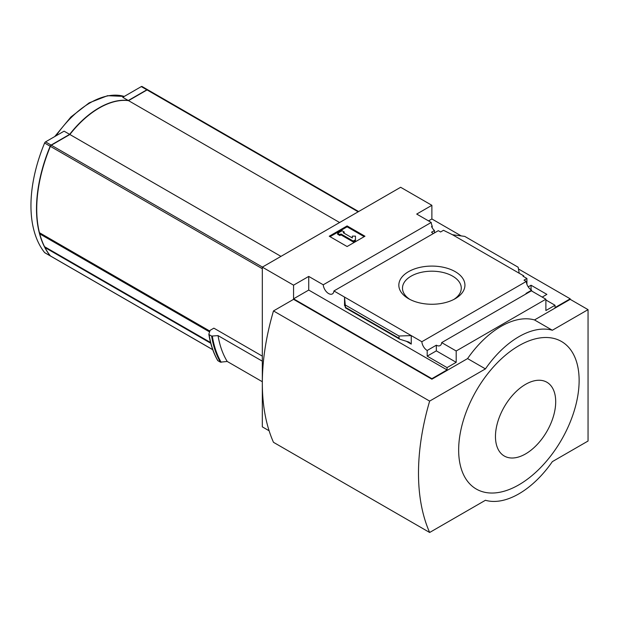 <?xml version="1.0" encoding="UTF-8"?>
<svg xmlns="http://www.w3.org/2000/svg" width="619" height="619" viewBox="0 0 619 619"><rect width="100%" height="100%" fill="white"/><g stroke="black" fill="none" stroke-linecap="round" stroke-linejoin="round"><path stroke-width="0.93" d="M433.439 233.502A7.575 4.372 60 0 1 431.544 232.195L434.445 230.523A7.575 4.372 60 0 1 431.544 226.5L432.217 226.113L432.217 227.769M434.445 230.523L434.445 232.922M432.217 226.113A7.575 4.372 60 0 1 431.226 222.453L416.711 214.073L431.884 205.315L400.648 187.278L262.324 267.137L293.561 285.173L308.734 276.414L323.25 284.794A7.575 4.372 -120 0 0 326.747 292.106A7.575 4.372 -120 0 0 332.372 293.917A7.575 4.372 -120 0 0 333.92 290.953L438.329 230.678L440.581 231.978L443.483 230.299L452.52 234.748L464.745 236.388L518.157 267.23L519.225 273.258L452.52 234.748M528.231 286.86L531.048 285.235L531.048 289.839M531.048 285.235L546.886 294.381L542.205 297.089M526.924 284.299L526.924 278.473L523.016 276.221L523.689 275.834L523.689 276.608M526.924 278.473L524.022 280.152L526.274 281.444A7.575 4.372 60 0 0 531.605 290.195L531.605 290.969M523.689 275.834L519.225 273.258M545.881 299.983L555.034 305.268L555.034 307.581L570.2 298.822L570.2 299.341L588.05 309.647L552.357 330.252A78.876 45.543 120 0 0 485.428 368.893L429.648 401.097A213.044 123.003 120 0 0 429.648 532.479L485.428 500.276A78.876 45.543 120 0 0 552.357 461.635L588.05 441.03L588.05 309.647M455.259 271.679A33.055 19.088 180 0 1 455.259 298.668A33.055 19.088 180 0 1 408.509 298.668A33.055 19.088 180 0 1 408.509 271.679A33.055 19.088 180 0 1 455.259 271.679M333.92 290.953L421.856 341.727L526.274 281.444M431.884 205.315L431.884 218.964L461.248 235.924M518.459 268.956L570.2 298.822M431.884 218.964L428.534 220.898M526.475 293.654A7.575 4.372 60 0 1 526.026 293.414L531.605 290.195M421.856 341.727A7.575 4.372 -120 0 0 427.195 350.478L436.341 345.193A7.575 4.372 -120 0 0 440.132 345.572A7.575 4.372 -120 0 0 441.68 342.609L531.365 290.829L545.881 299.209L545.881 310.545L555.034 305.268M323.25 284.794L431.226 222.453M147.732 89.809A1.578 0.913 120 0 0 147.632 89.732A1.578 0.913 120 0 0 146.842 89.809L128.295 100.51A79.511 45.907 120 0 0 69.645 134.369L51.106 145.078A1.578 0.913 120 0 0 50.162 146.223A126.206 72.864 120 0 0 50.162 255.794A1.578 0.913 120 0 0 50.317 255.926A1.578 0.913 120 0 0 50.441 255.98M69.645 134.369L64.09 131.166L45.551 141.867A1.578 0.913 120 0 0 44.607 143.02A126.206 72.864 120 0 0 44.607 252.583A1.578 0.913 120 0 0 44.761 252.722A1.578 0.913 120 0 0 44.955 252.792M148.011 89.995A1.578 0.913 120 0 0 147.848 89.856A1.578 0.913 120 0 0 147.059 89.933L128.52 100.642A79.511 45.907 120 0 0 69.87 134.501L51.331 145.21A1.578 0.913 120 0 0 50.387 146.355A126.206 72.864 120 0 0 39.446 232.698L209.856 331.088M262.324 356.134L213.88 328.163L210.096 330.345L208.866 334.206M39.949 232.992A0.944 0.549 120 0 0 39.755 233.881A126.206 72.864 120 0 0 44.545 246.687A0.944 0.549 120 0 0 44.684 246.834A0.944 0.549 120 0 0 44.885 246.88M142.231 86.66A1.578 0.913 120 0 0 142.076 86.521A1.578 0.913 120 0 0 141.287 86.598L122.748 97.307L128.295 100.51M262.324 267.137L262.324 426.862L269.118 430.778M262.324 381.73L227.227 361.465L220.418 362.161A136.304 78.69 -60 0 1 211.613 336.078L209.09 334.624A136.304 78.69 -60 0 0 217.896 360.707L217.702 360.273M211.613 336.078L218.035 335.606L262.324 361.171M220.418 362.161L217.896 360.707M293.561 285.173L293.561 298.822L431.884 378.681L431.884 379.199L293.561 299.341L273.482 310.931L429.648 401.097M441.68 342.609L456.195 350.988L545.881 299.209M431.884 378.681L447.05 369.922L447.05 367.609L456.195 362.324L456.195 350.988M570.2 299.341L534.506 319.946A78.876 45.543 -60 0 0 467.577 358.587L431.884 379.199M447.05 367.609L427.195 356.142L427.195 350.478M399.735 339.197L399.023 338.245L399.023 336.009L411.24 335.599L411.24 344.102L409.051 342.137L399.735 339.197L345.541 307.906L344.535 297.089L344.535 305.585L344.636 304.788L345.541 307.906M308.734 276.414L308.734 290.063L293.561 298.822M447.05 369.922L308.734 290.063M399.023 336.009L345.611 305.175M347.104 225.92L364.955 236.226L347.104 246.532L329.254 236.226L347.104 225.92L347.104 226.825L330.035 236.675M534.506 319.946L552.357 330.252M467.577 358.587L485.428 368.893M273.482 310.931A213.044 123.003 120 0 0 273.482 442.314L429.648 532.479M518.892 345.712A85.19 49.18 120 0 0 458.656 450.044A85.19 49.18 120 0 0 518.892 484.824A85.19 49.18 120 0 0 579.129 380.492A85.19 49.18 120 0 0 518.892 345.712M409.879 299.418A29.395 16.968 180 0 1 402.489 288.168A29.395 16.968 180 0 1 420.634 272.484A29.395 16.968 180 0 1 452.667 276.167A29.395 16.968 180 0 1 461.271 288.168A29.395 16.968 180 0 1 453.882 299.418M364.173 236.675L347.104 226.825M340.968 233.974L339.854 234.616L337.618 233.324L342.083 230.748L344.311 232.04L343.197 232.682L352.312 237.944L352.312 236.125L355.468 236.125L355.468 240.667L353.24 241.959L353.24 241.054L340.968 233.974L340.968 234.872L353.24 241.959M355.468 239.77L353.24 241.054M339.854 234.616L339.854 235.514L340.968 234.872M337.618 233.324L337.618 234.23L339.854 235.514M344.311 232.04L343.978 233.131M352.312 237.023L352.312 237.944M436.341 345.193L436.341 350.865L427.195 356.142M456.195 362.324L436.341 350.865M525.585 453.905A42.595 24.59 -60 0 1 499.502 416.796A42.595 24.59 -60 0 1 551.668 386.682A42.595 24.59 -60 0 1 525.585 453.905M227.227 361.465A131.251 75.781 -60 0 1 218.035 335.606M45.442 247.275L44.978 247.538A126.206 72.864 120 0 0 50.387 255.926A1.578 0.913 120 0 0 50.541 256.057A1.578 0.913 120 0 0 50.735 256.127M210.731 343.236L44.978 247.538M339.614 222.515L128.52 100.642M280.964 256.374L69.87 134.501M50.162 146.223L44.607 143.02M50.162 255.794L44.607 252.583M262.324 268.716L50.387 146.355M209.593 331.931L39.755 233.881M210.553 342.524L44.545 246.687M146.842 89.809L141.287 86.598M56.05 135.809A79.511 45.907 -60 0 1 124.249 96.432M51.106 145.078L45.551 141.867M411.24 344.102L406.474 341.348M344.953 305.825L344.535 305.585M399.023 338.245L345.611 307.411M221.169 362.277A135.948 78.489 -60 0 1 212.34 336.21M212.719 349.642L50.387 255.926M358.161 211.814L147.059 89.933M262.425 267.083L51.331 145.21M147.632 89.732L142.076 86.521M50.317 255.926L44.761 252.722M217.718 360.544C213.423 353.07 210.468 344.334 208.858 334.345M358.618 211.543L147.848 89.856M212.743 349.704L50.541 256.057M54.735 136.567L70.922 116.983L89.175 102.847L107.59 95.697L124.28 96.417M210.568 342.609L44.684 246.834"/></g></svg>
